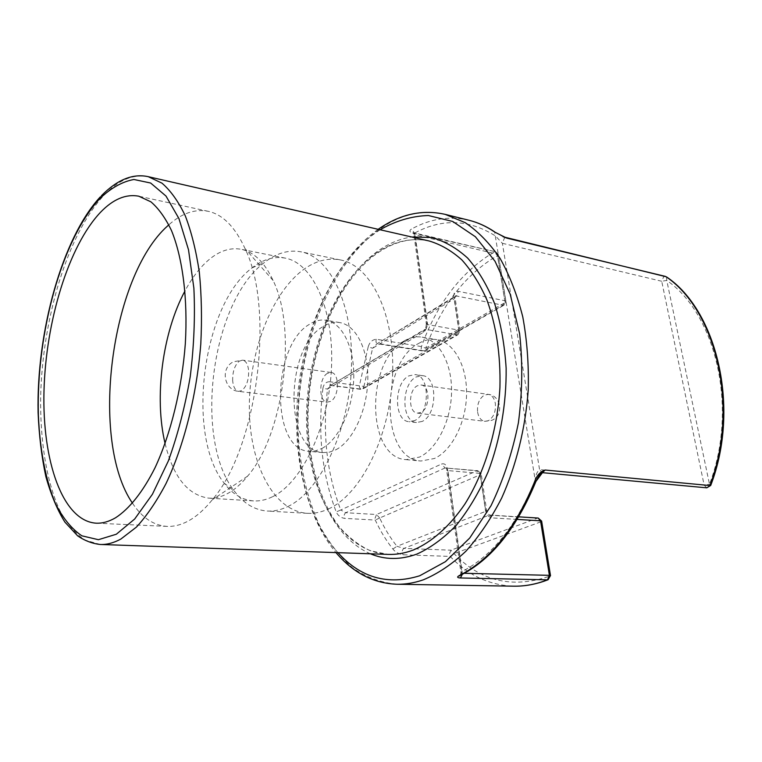 <?xml version="1.0" encoding="UTF-8"?>
<svg xmlns="http://www.w3.org/2000/svg" width="762" height="762" viewBox="0 0 762 762"><rect width="100%" height="100%" fill="white"/><g stroke="black" fill="none" stroke-linecap="round" stroke-linejoin="round"><path stroke-width="0.57" stroke-dasharray="3.81 2.86" d="M666.531 276.911L666.76 280.426C716.061 314.02 738.454 408.584 709.498 484.299L666.76 280.426L661.711 281.264L704.136 485.099L539.563 469.602L542.096 472.63M327.489 373.323C318.745 377.914 318.468 401.784 327.203 402.155L330.565 401.383C339.395 397.069 339.785 372.856 331.079 372.475L327.489 373.323M321.926 448.456C338.719 439.779 352.92 409.27 353.739 378.476C354.682 347.663 342.262 322.774 326.107 320.278C320.316 319.373 314.554 320.84 308.82 324.679C271.443 347.024 270.7 449.78 309.01 451.323L315.42 450.894L321.926 448.456M335.871 449.77C352.777 441.188 367.017 410.956 367.789 380.409C368.675 349.844 356.102 325.126 339.814 322.602C333.975 321.688 328.174 323.117 322.402 326.917C284.75 348.996 284.216 451.028 322.85 452.599L329.317 452.19L335.871 449.77M287.741 506.587C319.478 491.881 348.586 432.064 351.358 369.57C354.34 307.029 330.889 257.251 301.047 251.831C288.665 249.555 276.501 253.07 264.538 262.395L264.519 262.414C211.112 301.895 193.148 439.588 234.629 491.452C243.802 503.539 254.67 510.073 267.224 511.045C273.92 511.426 280.759 509.94 287.741 506.587M328.336 509.006C360.75 494.709 390.115 436.445 392.563 375.447C395.249 314.411 370.999 265.547 340.395 259.937C327.708 257.585 315.249 260.918 303.028 269.929C270.843 294.008 248.898 353.082 249.326 408.356C249.612 463.582 273.091 510.988 307.334 513.312C314.211 513.702 321.212 512.264 328.336 509.006M272.939 496.538C302.209 482.375 328.927 426.168 331.48 367.817C334.232 309.429 312.734 262.985 285.188 258.108C273.987 256.099 262.947 259.356 252.07 267.881L252.051 267.9C202.53 304.59 185.537 434.769 223.99 482.946C232.315 493.995 242.154 499.977 253.498 500.91C259.842 501.301 266.329 499.843 272.939 496.538M165.097 443.532C173.241 476.917 187.766 495.119 208.655 498.138C214.798 498.519 221.085 497.005 227.514 493.586C234.382 489.899 241.068 484.099 247.555 476.193C283.712 435.169 297.513 329.403 273.091 280.473C264.557 262.299 253.908 251.908 241.135 249.279C230.305 247.345 219.589 250.803 209.007 259.642C200.111 267.195 192.11 277.606 185.014 290.874M132.502 503.234C142.046 517.703 153.553 525.428 167.03 526.39C173.746 526.704 180.642 525.008 187.728 521.303C196.082 516.893 204.264 509.721 212.284 499.786C257.185 448.456 275.282 309.743 245.05 248.622C235.087 226.924 222.79 214.484 208.15 211.293C194.872 208.769 181.766 213.274 168.84 224.809M420.938 412.442L417.433 413.137C408.28 412.68 408.261 390.011 417.357 385.772L421.1 385.01C430.216 385.496 430.12 408.461 420.938 412.442M422.148 421.424L416.433 422.539C401.155 421.805 401.06 384.172 416.176 376.961L422.548 375.666C437.721 376.495 437.493 414.938 422.148 421.424M414.69 420.548L409.003 421.681C393.773 420.948 393.716 383.162 408.794 375.904L415.147 374.59C430.273 375.409 429.997 414.023 414.69 420.548M418.776 343.367C424.72 339.919 430.73 338.68 436.797 339.642C453.742 342.29 467.068 365.598 466.563 394.106C466.182 422.586 451.876 450.618 434.464 458.495L420.957 461.01C380.733 459.229 379.828 363.388 418.776 343.367M404.174 340.966C410.08 337.471 416.052 336.204 422.081 337.156C438.922 339.785 452.123 363.274 451.561 392.039C451.133 420.786 436.855 449.113 419.519 457.086L406.098 459.638C366.141 457.886 365.446 361.255 404.174 340.966M453.838 296.828C453.58 292.903 455.085 291.074 458.353 291.351L504.806 300.714L497.186 253.765L495.738 251.803L412.585 233.029C409.413 232.019 409.032 230.695 411.47 229.067L414.557 233.115L413.833 234.144L415.119 234.829L427.634 324.593L458.762 330.108L453.838 296.828L455.047 297.466L454.304 298.752L459.219 331.918L363.95 386.42L372.599 348.263L454.304 298.752L455.466 296.085L376.933 343.824L378.333 343.519L423.586 350.787L503.015 305.229L456.562 296.018L376.923 343.824L372.599 348.263L368.208 346.777C369.627 342.224 372.313 339.709 376.266 339.223L421.453 346.577L425.691 348.196C440.084 308.334 462.134 278.616 491.833 259.032L497.481 255.756L494.548 252.003L488.794 255.375C458.543 275.482 436.093 305.886 421.453 346.577L421.195 348.929L422.662 350.977L377.419 343.729C376.057 343.129 375.676 341.624 376.266 339.223M322.897 388.449C323.679 384.134 325.869 381.886 329.479 381.714L330.879 385.401L361.645 389.172L456.943 334.785L425.825 329.375L330.441 385.42L327.546 389.02L322.897 388.449C317.535 433.321 321.983 474.488 336.223 511.95C337.89 515.531 340.652 517.674 344.5 518.37L375.266 520.055C380.238 530.781 386.105 540.439 392.859 549.031C395.307 552.069 398.717 553.984 403.079 554.774L450.161 556.403L454.028 553.631L540.687 521.903L549.497 576.224C512.474 588.836 480.651 581.311 454.028 553.631L450.961 550.193L403.908 548.383L489.175 515.169L537.439 518.16L450.961 550.193L449.266 554.326L450.161 556.403C467.992 575.281 489.156 585.206 513.655 586.178M392.859 549.031L396.973 546.306C390.325 537.915 384.553 528.476 379.657 517.989L480.355 474.707L485.775 511.302L396.973 546.306L403.908 548.383C401.974 550.031 401.698 552.164 403.079 554.774M379.657 517.989L375.266 520.055L374.904 518.703L376.514 514.512L345.748 512.721L445.056 467.973L476.983 470.83L376.514 514.512L379.657 517.989M517.274 519.417L492.223 517.912C488.69 517.246 486.423 514.655 485.404 510.13L479.965 473.402L447.999 470.583L462.305 573.234L460.953 572.881L461.734 571.7L447.456 469.23C446.532 464.858 444.57 463.115 441.579 464.01L340.747 509.978L345.748 512.721C344.186 513.959 343.767 515.845 344.5 518.37M536.096 481.041L535.162 479.946C535.486 475.364 536.953 471.916 539.563 469.602L502.377 243.297L495.471 235.972C468.82 219.218 441.846 218.265 414.557 233.115L427.044 322.707C427.339 327.041 426.129 330.241 423.405 332.299L327.546 389.02C322.297 432.997 326.698 473.326 340.747 509.978L336.223 511.95M460.743 575.11L461.734 571.7C492.147 556.05 516.617 525.466 535.162 479.946L494.605 231.839M710.765 485.299L709.498 484.299L704.136 485.099L706.784 487.832M368.208 346.777L359.397 385.715L359.369 387.163L360.845 389.344L362.655 389.068L363.95 386.42L329.479 381.714M665.35 276.387L663.731 276.625L661.711 281.264L502.377 243.297L504.415 238.077L505.987 237.754M232.696 381.019C232.42 371.894 234.629 365.255 239.325 361.112L242.726 360.169C245.945 360.902 247.907 364.312 248.612 370.389C248.898 379.743 246.64 386.448 241.84 390.525L238.658 391.373C235.353 390.639 233.363 387.191 232.696 381.019M100.27 544.478L84.763 540.02C75.238 533.39 66.894 523.484 59.731 510.311C46.511 481.67 40.053 440.893 40.653 396.659C42.424 318.897 67.58 234.22 103.832 195.424C118.405 180.051 133.217 173.803 148.257 176.679M429.235 241.002C410.775 237.23 392.887 241.421 375.552 253.584C332.442 284.331 304.714 357.226 306.581 425.129C308.267 492.928 340.947 552.088 388.334 554.403L370.503 550.821C359.188 545.64 348.786 537.667 339.319 526.894C321.326 503.187 310.124 467.468 308.172 428.015C305.352 358.445 334.766 283.093 376.895 253.489C394.259 241.392 411.709 237.23 429.235 241.002M370.389 553.784C329.317 536.01 305.429 474.869 307.6 410.347C309.82 345.719 337.366 279.978 378.085 250.898C388.868 243.316 400.079 238.687 411.728 236.992M380.105 229.753L375.752 232.734C292.008 291.198 269.462 478.86 337.966 552.669M396.973 584.244C380.99 582.692 366.17 577.225 352.511 567.842C339.747 556.546 328.765 542.439 319.545 525.523C307.067 498.158 299.933 467.306 298.161 432.949C295.494 353.539 327.222 267.814 378.266 230.124C399.698 214.551 422.024 209.302 445.237 214.379M477.603 412.128C478.593 417.519 480.974 420.586 484.765 421.329L488.356 420.7C493.671 417.328 495.995 411.585 495.338 403.469C494.328 398.164 491.976 395.126 488.29 394.373L484.451 395.059C479.241 398.488 476.964 404.184 477.603 412.128M413.842 234.144L413.299 232.677L495.738 251.803L498.262 254.394L505.892 301.285L505.073 302.562L425.691 348.196L424.548 350.701L503.996 305.171L505.892 301.285L504.806 300.714L503.015 305.229L503.996 305.171L505.073 302.562L497.481 255.756L498.262 254.394L415.119 234.829L413.737 232.801L412.585 233.029M468.954 220.256C449.351 215.789 430.197 218.723 411.47 229.067M462.363 574.262L462.305 573.234L464.191 573.281M485.404 510.13L486.642 510.454L485.775 511.302L492.223 517.912M518.827 516.846L489.871 515.055C489.547 515.893 488.471 514.36 486.642 510.454L481.203 473.793L477.841 470.687L479.965 473.402L481.203 473.793L480.355 474.707L476.983 470.83L477.841 470.687L445.056 467.973L441.579 464.01M541.668 521.313L540.687 521.903L537.439 518.16L538.201 518.046M460.324 575.31L460.962 572.881L446.665 470.173L447.999 470.583L445.903 467.82L446.665 470.173L447.456 469.23M548.088 579.739L549.497 576.224L550.516 575.71M456.943 334.785L457.972 334.718L459.981 330.698L458.762 330.108L456.943 334.785M330.451 385.42L360.845 389.344L362.655 389.068L457.972 334.718L459.981 330.698L455.047 297.466L455.505 295.704L456.562 296.018L458.353 291.351M425.825 329.375L427.634 324.593L426.32 323.955C426.129 326.888 425.596 328.727 424.71 329.46L425.825 329.375M423.405 332.299L424.71 329.46L330.441 385.42M423.586 350.787L424.548 350.701L423.586 350.787M427.044 322.707L426.32 323.955L413.833 234.144M331.079 372.475L242.726 360.169L233.553 361.731C220.066 367.865 223.914 390.306 238.658 391.373L327.203 402.155M339.814 322.602L326.107 320.278M340.395 259.937L301.047 251.831M285.188 258.108L241.135 249.279M273.091 280.473L245.05 248.622M247.555 476.193L212.284 499.786M208.15 211.293L138.741 196.186M100.279 196.92L101.46 195.682M378.162 229.314L376.895 230.219C336.747 259.423 307.124 320.192 298.885 384.4C290.798 448.627 304.324 514.683 335.975 552.602M421.1 385.01L488.29 394.373C501.529 395.545 504.025 416.042 491.433 420.443L484.765 421.329L417.433 413.137M416.433 422.539L409.003 421.681M422.081 337.156L436.797 339.642M406.098 459.638L420.957 461.01M422.548 375.666L415.147 374.59M167.03 526.39L96.069 523.18M253.498 500.91L208.655 498.138M223.99 482.946L234.629 491.452M252.051 267.9L264.519 262.414M307.334 513.312L267.224 511.045M322.85 452.599L309.01 451.323M503.158 236.801L494.738 232.077"/><path stroke-width="1.14" d="M542.439 472.64L545.144 470.03L709.87 485.546C739.578 407.908 716.537 310.925 666.083 276.73L503.158 236.801M168.84 224.809L167.688 225.857C110.414 276.711 89.516 440.855 132.502 503.234M115.529 517.798C129.273 508.921 142.97 491.842 155.086 467.649C170.783 433.864 181.928 388.687 185.328 343.633C187.947 298.771 182.661 257.87 171.46 230.495C165.421 217.951 158.563 208.388 150.886 201.816L138.741 196.186C125.93 193.824 113.233 199.13 100.679 212.112C68.561 245.783 45.758 321.431 43.986 391.106C42.129 460.658 62.436 520.913 96.069 523.18C102.346 523.475 108.833 521.675 115.529 517.798M460.324 575.31L459.476 575.977L460.258 575.348L459.486 575.462C456.762 576.948 457.086 577.787 460.458 577.967L462.363 574.262M545.144 470.03C540.287 471.602 536.791 475.45 534.667 481.574L536.096 481.041M494.738 232.077L505.987 237.754M185.014 290.874C162.458 332.603 154 397.412 165.097 443.532M542.049 472.63C541.268 475.059 546.716 466.096 535.962 481.384C540.696 471.421 541.696 473.64 542.534 472.564L535.962 481.384C516.522 528.485 491.29 559.803 460.258 575.348L460.743 575.11M666.531 276.911C716.509 310.286 740.721 407.356 710.708 485.461L706.784 487.832L710.765 485.299M506.682 238.106L665.35 276.387M100.27 544.478L388.334 554.403C396.516 554.698 404.832 553.231 413.28 550.031C431.702 542.163 449.551 526.523 464.868 504.082C484.575 472.688 497.481 430.263 499.939 387.372C500.682 354.806 496.329 325.622 486.87 299.809C479.87 283.988 471.535 270.691 461.867 259.918C451.628 250.755 440.75 244.45 429.235 241.002L148.257 176.679L161.973 183.156C170.65 190.643 178.403 201.501 185.242 215.722C191.395 231.772 196.072 250.536 199.301 271.996C201.559 294.703 202.054 318.716 200.787 344.043C196.786 395.097 183.899 446.065 165.916 483.775C156.581 501.444 146.752 515.884 136.427 527.094L120.92 539.01C113.814 542.896 106.928 544.716 100.27 544.478C92.335 543.611 84.811 540.744 77.676 535.877L64.922 522.141C57.341 510.064 50.968 494.814 45.806 476.383C41.615 456.724 39.043 435.445 38.1 412.547C36.357 331.308 62.484 237.601 100.279 196.92M100.013 198.387C61.541 239.62 36.119 334.099 38.376 415.061C39.814 449.418 45.625 480.212 55.626 503.968C63.017 518.36 71.771 528.99 81.886 535.829L98.412 539.696L116.329 534.229L134.693 519.008L152.429 494.243L168.345 460.953C177.698 435.054 184.995 407.003 190.214 376.78C193.996 346.196 195.224 316.668 193.881 288.179L188.509 249.765L178.937 218.551L165.983 196.053L150.638 183.023L133.912 179.489C122.396 181.604 111.1 187.9 100.013 198.387M411.728 236.992L431.254 237.477C444.151 240.897 456.286 247.774 467.678 258.099C478.365 270.367 487.385 285.636 494.728 303.905C500.882 323.621 504.682 345.072 506.139 368.237C506.53 403.603 500.224 439.731 488.128 471.821C479.117 492.262 468.573 509.997 456.486 525.037C443.808 538.191 430.625 547.868 416.919 554.069C400.517 560.022 385 559.927 370.389 553.784M337.966 552.669C360.636 577.834 387.887 585.54 419.7 575.777L445.427 561.67L469.725 538.029L490.976 505.768C503.177 480.479 512.312 452.828 518.389 422.834C522.408 392.335 522.808 362.598 519.608 333.623L510.169 294.094L495.024 261.261L475.393 236.753L452.704 221.456L428.396 215.522C411.842 216.027 395.745 220.77 380.105 229.753M494.052 231.629C485.985 226.181 477.612 222.39 468.954 220.256L445.237 214.379L465.22 222.656C478.012 231.296 489.623 243.211 500.072 258.385C509.607 275.32 517.169 294.799 522.761 316.83C527.037 339.985 528.866 364.265 528.247 389.668C525.523 427.949 516.274 465.496 501.682 498.024C491.109 518.617 479.184 536.353 465.896 551.221C452.114 564.194 437.931 573.719 423.348 579.815C414.414 582.92 405.622 584.397 396.973 584.244C373.437 583.359 353.101 572.814 335.975 552.602M464.191 573.281L549.392 575.339L547.545 579.815L548.088 579.739C536.448 584.244 524.97 586.397 513.655 586.178C522.665 586.34 531.79 584.987 541.03 582.12L547.545 579.815L460.458 577.967M459.486 575.462C490.576 559.546 515.636 528.247 534.667 481.574M550.516 575.71L549.392 575.339L540.544 520.817L517.274 519.417M538.201 518.046L540.544 520.817L541.639 521.094L538.201 518.046L518.827 516.846M541.668 521.313L550.488 575.539L548.088 579.739M513.655 586.178L396.973 584.244M378.162 229.314C399.898 214.17 422.253 209.198 445.237 214.379M148.257 176.679C132.855 173.317 117.253 179.651 101.46 195.682M706.784 487.832L542.22 472.65M494.595 231.839C486.318 226.285 477.774 222.428 468.954 220.256"/></g></svg>
